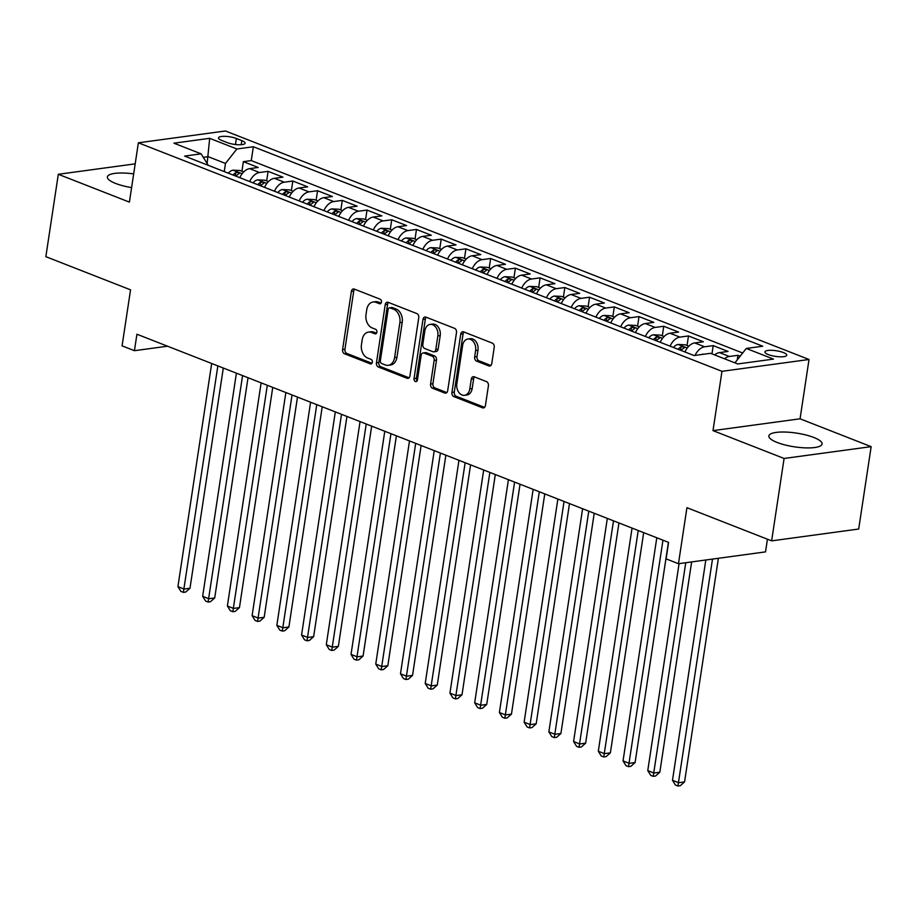 <?xml version="1.0" encoding="UTF-8"?>
<svg xmlns="http://www.w3.org/2000/svg" width="917" height="917" viewBox="0 0 917 917"><rect width="100%" height="100%" fill="white"/><g stroke="black" fill="none" stroke-linecap="round" stroke-linejoin="round"><path stroke-width="1.38" d="M381.449 302.106A2.373 1.719 -97.7 0 0 380.097 299.183L354.306 289.084A3.381 2.453 -97.7 0 0 353.354 288.958A3.381 2.453 -97.7 0 0 351.383 291.365L342.58 349.583A3.381 2.453 -97.7 0 0 344.517 353.779L370.308 363.877A2.373 1.719 -97.7 0 0 370.972 363.957A2.373 1.719 -97.7 0 0 372.348 362.272A2.373 1.719 -97.7 0 0 370.995 359.338L367.66 358.031A10.832 7.863 -97.7 0 1 361.458 344.643L362.192 339.794A10.832 7.863 -97.7 0 1 368.496 332.092A10.832 7.863 -97.7 0 1 371.523 332.481L374.858 333.788A2.373 1.719 -97.7 0 0 375.523 333.868A2.373 1.719 -97.7 0 0 376.898 332.195A2.373 1.719 -97.7 0 0 375.546 329.26L372.21 327.954A10.832 7.863 -97.7 0 1 366.009 314.565L366.743 309.705A10.832 7.863 -97.7 0 1 373.047 302.014A10.832 7.863 -97.7 0 1 376.073 302.404L379.409 303.71A2.373 1.719 -97.7 0 0 380.074 303.791A2.373 1.719 -97.7 0 0 381.449 302.106M813.826 437.478A26.902 6.935 8.6 0 0 785.456 432.056A26.902 6.935 8.6 0 0 768.87 435.942A26.902 6.935 8.6 0 0 777.123 442.464A26.902 6.935 8.6 0 0 805.493 447.874A26.902 6.935 8.6 0 0 822.079 443.988A26.902 6.935 8.6 0 0 813.826 437.478M133.676 173.898A26.902 6.935 8.6 0 0 107.381 176.935A26.902 6.935 8.6 0 0 115.634 183.446A26.902 6.935 8.6 0 0 131.601 187.607M783.359 352.541A11.038 2.843 8.6 0 0 771.724 350.317A11.038 2.843 8.6 0 0 764.916 351.91A11.038 2.843 8.6 0 0 768.297 354.581A11.038 2.843 8.6 0 0 779.943 356.805A11.038 2.843 8.6 0 0 786.752 355.211A11.038 2.843 8.6 0 0 783.359 352.541M488.841 365.917A3.381 2.453 -97.7 0 0 489.793 366.032A3.381 2.453 -97.7 0 0 491.764 363.625L494.229 347.291A3.381 2.453 -97.7 0 0 492.291 343.107L463.658 331.897A3.381 2.453 -97.7 0 0 462.707 331.771A3.381 2.453 -97.7 0 0 460.735 334.178L451.932 392.407A3.381 2.453 -97.7 0 0 453.869 396.591L482.514 407.801A3.381 2.453 -97.7 0 0 483.454 407.927A3.381 2.453 -97.7 0 0 485.425 405.52L488.406 385.793A3.381 2.453 -97.7 0 0 486.468 381.598L474.215 376.807A3.381 2.453 -97.7 0 0 473.275 376.681A3.381 2.453 -97.7 0 0 471.304 379.088L469.813 388.877A9.055 6.568 -97.7 0 1 464.541 395.307A9.055 6.568 -97.7 0 1 456.838 383.787L462.627 345.457A9.055 6.568 -97.7 0 1 467.899 339.026A9.055 6.568 -97.7 0 1 475.614 350.546L474.651 356.931A3.381 2.453 -97.7 0 0 476.588 361.115L488.841 365.917L490.664 365.665M135.189 163.845L58.31 174.287L45.85 256.668L130.546 289.829L122.076 345.858L134.432 350.695L136.931 334.224L668.596 542.394L666.097 558.877L678.465 563.714L765.523 551.885L767.437 539.207M784.092 458.466L871.15 446.648L800.06 418.805L713.002 430.623L784.092 458.466L771.633 540.858L686.936 507.686L678.465 563.714M713.002 430.623L721.966 371.316L138.375 142.8L225.433 130.982L809.023 359.487L721.966 371.316M58.31 174.287L129.4 202.118L138.375 142.8M418.748 317.74A3.381 2.453 -97.7 0 0 416.811 313.557L388.166 302.335A3.381 2.453 -97.7 0 0 387.215 302.22A3.381 2.453 -97.7 0 0 385.243 304.627L376.44 362.845A3.381 2.453 -97.7 0 0 378.377 367.029L407.022 378.251A3.381 2.453 -97.7 0 0 407.962 378.366A3.381 2.453 -97.7 0 0 409.933 375.959L418.748 317.74M425.912 317.122L454.545 328.332A3.381 2.453 -97.7 0 1 456.494 332.516L447.679 390.745A3.381 2.453 -97.7 0 1 445.708 393.141A3.381 2.453 -97.7 0 1 444.768 393.026L432.515 388.223A3.381 2.453 -97.7 0 1 430.566 384.04L434.142 360.427A3.381 2.453 -97.7 0 0 432.205 356.243L424.078 353.056A3.381 2.453 -97.7 0 0 423.127 352.942A3.381 2.453 -97.7 0 0 421.155 355.337L417.441 379.925A2.373 1.719 -97.7 0 1 416.054 381.61A2.373 1.719 -97.7 0 1 414.037 378.595L422.989 319.403A3.381 2.453 -97.7 0 1 424.961 316.995A3.381 2.453 -97.7 0 1 425.912 317.122M871.15 446.648L858.69 529.029L771.633 540.858M740.179 356.186L737.944 355.315L737.245 359.9M724.51 358.776A13.801 8.803 -68.6 0 1 729.359 356.472L719.467 352.609L728.052 351.44L713.22 345.629L711.97 353.87M695.017 355.406A13.801 8.803 -68.6 0 1 704.623 346.798L694.742 342.924L703.328 341.754L688.484 335.943L687.039 345.526M670.098 346.156A13.801 8.803 -68.6 0 1 679.898 337.112L670.006 333.238L678.591 332.069L663.759 326.269L662.315 335.84M645.362 336.482A13.801 8.803 -68.6 0 1 655.174 327.426L645.281 323.552L653.867 322.394L639.034 316.583L637.579 326.154M620.637 326.796A13.801 8.803 -68.6 0 1 630.438 317.752L620.557 313.878L629.142 312.708L614.298 306.897L612.854 316.48M595.912 317.11A13.801 8.803 -68.6 0 1 605.713 308.066L595.821 304.192L604.406 303.023L589.574 297.211L588.129 306.794M571.176 307.424A13.801 8.803 -68.6 0 1 580.988 298.38L571.096 294.506L579.682 293.348L564.849 287.537L563.393 297.108M546.452 297.75A13.801 8.803 -68.6 0 1 556.252 288.695L546.36 284.832L554.957 283.662L540.113 277.851L538.669 287.434M521.727 288.064A13.801 8.803 -68.6 0 1 531.528 279.02L521.635 275.146L530.221 273.977L515.388 268.165L513.944 277.748M496.991 278.378A13.801 8.803 -68.6 0 1 506.803 269.334L496.911 265.46L505.496 264.291L490.664 258.491L489.208 268.062M472.266 268.704A13.801 8.803 -68.6 0 1 482.067 259.649L472.175 255.774L480.772 254.617L465.928 248.805L464.483 258.376M447.53 259.018A13.801 8.803 -68.6 0 1 457.342 249.974L447.45 246.1L456.036 244.931L441.203 239.119L439.759 248.702M422.806 249.332A13.801 8.803 -68.6 0 1 432.618 240.288L422.726 236.414L431.311 235.245L416.478 229.433L415.023 239.016M398.081 239.646A13.801 8.803 -68.6 0 1 407.882 230.603L397.989 226.728L406.586 225.559L391.742 219.759L390.298 229.33M373.345 229.972A13.801 8.803 -68.6 0 1 383.157 220.917L373.265 217.054L381.85 215.885L367.018 210.073L365.574 219.656M348.62 220.286A13.801 8.803 -68.6 0 1 358.432 211.242L348.54 207.368L357.126 206.199L342.293 200.387L340.837 209.97M323.896 210.601A13.801 8.803 -68.6 0 1 333.696 201.557L323.804 197.682L332.401 196.513L317.557 190.713L316.113 200.284M299.16 200.926A13.801 8.803 -68.6 0 1 308.972 191.871L299.08 187.996L307.665 186.839L292.832 181.027L291.388 190.598M274.435 191.24A13.801 8.803 -68.6 0 1 284.247 182.196L274.355 178.322L282.94 177.153L268.108 171.341L259.511 172.511A13.801 8.803 111.4 0 0 249.711 181.555M266.652 180.924L268.108 171.341M221.788 140.473L227.233 142.605A10.695 2.762 8.6 0 0 238.5 144.748A10.695 2.762 8.6 0 0 245.103 143.212A10.695 2.762 8.6 0 0 241.824 140.622L236.38 138.49A10.695 2.762 8.6 0 0 225.101 136.335A10.695 2.762 8.6 0 0 218.51 137.882A10.695 2.762 8.6 0 0 221.788 140.473M734.918 362.857L746.289 348.449L762.761 346.213L253.356 146.743L236.884 148.99L225.479 163.444L224.241 171.582M746.289 348.449L773.489 359.097L737.726 363.957L710.526 353.309L694.054 355.544L184.649 156.085L201.11 153.838L173.909 143.19L209.684 138.329L236.884 148.99M742.69 353.011L251.258 160.59L243.372 161.656L258.216 167.467L249.619 168.636A13.801 8.803 111.4 0 0 239.818 177.68M284.247 182.196L292.832 181.027M308.972 191.871L317.557 190.713M333.696 201.557L342.293 200.387M358.432 211.242L367.018 210.073M383.157 220.917L391.742 219.759M407.882 230.603L416.478 229.433M432.618 240.288L441.203 239.119M457.342 249.974L465.928 248.805M482.067 259.649L490.664 258.491M506.803 269.334L515.388 268.165M531.528 279.02L540.113 277.851M556.252 288.695L564.849 287.537M580.988 298.38L589.574 297.211M605.713 308.066L614.298 306.897M630.438 317.752L639.034 316.583M655.174 327.426L663.759 326.269M679.898 337.112L688.484 335.943M704.623 346.798L713.22 345.629M729.359 356.472L737.944 355.315M225.479 163.444L208.159 156.669L203.287 157.334M207.127 163.501L209.684 138.329M800.06 418.805L809.023 359.487M134.432 350.695L167.536 346.202M241.928 171.238L243.372 161.656M251.258 160.59L253.356 146.743M208.274 165.335L201.11 153.838M274.355 178.322A13.801 8.803 111.4 0 0 264.543 187.366M299.08 187.996A13.801 8.803 111.4 0 0 289.279 197.052M323.804 197.682A13.801 8.803 111.4 0 0 314.004 206.726M348.54 207.368A13.801 8.803 111.4 0 0 338.728 216.412M373.265 217.054A13.801 8.803 111.4 0 0 363.464 226.098M397.989 226.728A13.801 8.803 111.4 0 0 388.189 235.772M422.726 236.414A13.801 8.803 111.4 0 0 412.914 245.458M447.45 246.1A13.801 8.803 111.4 0 0 437.65 255.144M472.175 255.774A13.801 8.803 111.4 0 0 462.374 264.83M496.911 265.46A13.801 8.803 111.4 0 0 487.099 274.504M521.635 275.146A13.801 8.803 111.4 0 0 511.835 284.19M546.36 284.832A13.801 8.803 111.4 0 0 536.56 293.876M571.096 294.506A13.801 8.803 111.4 0 0 561.284 303.561M595.821 304.192A13.801 8.803 111.4 0 0 586.02 313.236M620.557 313.878A13.801 8.803 111.4 0 0 610.745 322.922M645.281 323.552A13.801 8.803 111.4 0 0 635.47 332.607M670.006 333.238A13.801 8.803 111.4 0 0 660.206 342.282M694.742 342.924A13.801 8.803 111.4 0 0 684.93 351.968M719.467 352.609A13.801 8.803 111.4 0 0 714.618 354.902M381.071 303.114L378.423 302.083A10.832 7.863 -97.7 0 0 375.397 301.693L373.047 302.014M368.496 332.092L370.846 331.782A10.832 7.863 -97.7 0 1 373.872 332.16L376.52 333.203M354.615 289.199A3.381 2.453 -97.7 0 0 353.744 291.044L344.93 349.274A3.381 2.453 -97.7 0 0 346.878 353.458L371.981 363.281M388.476 302.461A3.381 2.453 -97.7 0 0 387.604 304.306L378.801 362.524A3.381 2.453 -97.7 0 0 380.738 366.708L409.074 377.804M390.149 307.917A2.373 1.719 -97.7 0 0 389.484 307.825A2.373 1.719 -97.7 0 0 388.109 309.51L380.383 360.622A2.373 1.719 -97.7 0 0 381.736 363.545L385.255 364.932A10.832 7.863 -97.7 0 0 388.281 365.31A10.832 7.863 -97.7 0 0 394.585 357.619L399.869 322.681A10.832 7.863 -97.7 0 0 393.668 309.293L390.149 307.917L392.499 307.596A2.373 1.719 -97.7 0 0 391.846 307.504L389.484 307.825M388.281 365.31L390.631 364.989A10.832 7.863 -97.7 0 0 396.946 357.298L394.585 357.619M392.499 307.596L396.018 308.972A10.832 7.863 -97.7 0 1 402.219 322.36L396.946 357.298M446.808 392.591L434.864 387.902L432.515 388.223M423.127 352.942L425.477 352.621A3.381 2.453 -97.7 0 1 426.428 352.736L434.555 355.922A3.381 2.453 -97.7 0 1 436.492 360.106L432.927 383.719A3.381 2.453 -97.7 0 0 434.864 387.902M426.21 317.236A3.381 2.453 -97.7 0 0 425.35 319.082L416.398 378.274A2.373 1.719 -97.7 0 0 417.143 380.796M437.845 335.92A9.055 6.568 -97.7 0 0 430.13 324.412A9.055 6.568 -97.7 0 0 424.858 330.842L422.817 344.345A3.381 2.453 -97.7 0 0 424.754 348.529L432.893 351.715A3.381 2.453 -97.7 0 0 433.833 351.83A3.381 2.453 -97.7 0 0 435.804 349.434L437.845 335.92L440.206 335.611A9.055 6.568 -97.7 0 0 432.492 324.091L430.13 324.412M433.833 351.83L436.183 351.509A3.381 2.453 -97.7 0 0 438.154 349.113L435.804 349.434M440.206 335.611L438.154 349.113M467.899 339.026L470.261 338.705A9.055 6.568 -97.7 0 1 477.975 350.225L477 356.61A3.381 2.453 -97.7 0 0 478.938 360.794L490.893 365.47M464.541 395.307L466.902 394.986A9.055 6.568 -97.7 0 0 472.175 388.556L469.813 388.877M474.525 376.921A3.381 2.453 -97.7 0 0 473.653 378.767L472.175 388.556M463.956 332.011A3.381 2.453 -97.7 0 0 463.085 333.857L454.282 392.086A3.381 2.453 -97.7 0 0 456.219 396.27L484.554 407.366M243.693 171.926L240.082 170.516L232.907 170.195A9.147 5.834 111.4 0 0 228.344 173.187M211.678 363.487L177.921 586.628L184.111 589.058L189.991 588.256L223.301 368.038M236.013 176.19A9.147 5.834 -68.6 0 1 238.752 173.84C239.658 172.66 238.661 172.281 235.784 172.671A9.147 5.834 111.4 0 0 233.044 175.032M238.752 173.84L239.36 173.256M189.991 588.256L185.727 592.05L183.366 592.371L217.856 365.906M183.366 592.371L180.901 591.408L177.921 586.628M268.417 181.612L264.818 180.202L257.631 179.87A9.147 5.834 111.4 0 0 253.069 182.873M236.403 373.173L202.657 596.314L208.835 598.732L214.716 597.941L248.026 377.724M260.737 185.876A9.147 5.834 -68.6 0 1 263.477 183.515C264.383 182.345 263.397 181.956 260.508 182.357A9.147 5.834 111.4 0 0 257.769 184.707M263.477 183.515L264.085 182.941M214.716 597.941L210.451 601.735L208.102 602.056L242.581 375.592M208.102 602.056L205.626 601.082L202.657 596.314M293.142 191.298L289.543 189.888L282.367 189.555A9.147 5.834 111.4 0 0 277.794 192.559M261.127 382.848L227.382 605.999L233.56 608.418L239.452 607.616L272.75 387.398M285.462 195.562A9.147 5.834 -68.6 0 1 288.202 193.2C289.107 192.031 288.121 191.642 285.233 192.043A9.147 5.834 111.4 0 0 282.493 194.393M288.202 193.2L288.809 192.627M239.452 607.616L235.176 611.421L232.826 611.731L267.317 385.278M232.826 611.731L230.35 610.768L227.382 605.999M317.878 200.972L314.267 199.562L307.092 199.241A9.147 5.834 111.4 0 0 302.53 202.233M285.863 392.533L252.106 615.674L258.296 618.104L264.176 617.301L297.486 397.084M310.198 205.236A9.147 5.834 -68.6 0 1 312.938 202.886C313.843 201.717 312.846 201.327 309.969 201.729A9.147 5.834 111.4 0 0 307.229 204.078M312.938 202.886L313.545 202.313M264.176 617.301L259.912 621.096L257.551 621.417L292.042 394.952M257.551 621.417L255.086 620.454L252.106 615.674M342.603 210.658L339.003 209.248L331.828 208.916A9.147 5.834 111.4 0 0 327.254 211.919M310.588 402.219L276.842 625.36L283.021 627.778L288.901 626.987L322.211 406.77M334.923 214.922A9.147 5.834 -68.6 0 1 337.662 212.572C338.568 211.391 337.582 211.013 334.694 211.403A9.147 5.834 111.4 0 0 331.954 213.764M337.662 212.572L338.27 211.987M288.901 626.987L284.637 630.781L282.287 631.102L316.766 404.638M282.287 631.102L279.811 630.128L276.842 625.36M367.327 220.344L363.728 218.934L356.553 218.601A9.147 5.834 111.4 0 0 351.99 221.605M335.313 411.893L301.567 635.045L307.745 637.464L313.637 636.662L346.935 416.444M359.647 224.608A9.147 5.834 -68.6 0 1 362.387 222.246C363.292 221.077 362.307 220.688 359.418 221.089A9.147 5.834 111.4 0 0 356.679 223.439M362.387 222.246L362.994 221.673M313.637 636.662L309.361 640.467L307.012 640.788L341.502 414.324M307.012 640.788L304.536 639.814L301.567 635.045M392.063 230.018L388.453 228.608L381.277 228.287A9.147 5.834 111.4 0 0 376.715 231.29M360.049 421.579L326.292 644.731L332.481 647.15L338.362 646.347L371.672 426.13M384.383 234.282A9.147 5.834 -68.6 0 1 387.123 231.932C388.029 230.763 387.031 230.373 384.154 230.775A9.147 5.834 111.4 0 0 381.415 233.124M387.123 231.932L387.731 231.359M338.362 646.347L334.097 650.142L331.736 650.462L366.227 423.998M331.736 650.462L329.272 649.5L326.292 644.731M416.788 239.704L413.189 238.294L406.013 237.973A9.147 5.834 111.4 0 0 401.44 240.965M384.773 431.265L351.028 654.406L357.206 656.836L363.086 656.033L396.396 435.816M409.108 243.968A9.147 5.834 -68.6 0 1 411.848 241.618C412.753 240.437 411.767 240.059 408.879 240.449A9.147 5.834 111.4 0 0 406.139 242.81M411.848 241.618L412.455 241.033M363.086 656.033L358.822 659.827L356.472 660.148L390.951 433.684M356.472 660.148L353.996 659.185L351.028 654.406M441.513 249.39L437.913 247.98L430.738 247.647A9.147 5.834 111.4 0 0 426.176 250.65M409.498 440.951L375.752 664.091L381.93 666.51L387.822 665.719L421.121 445.502M433.833 253.654A9.147 5.834 -68.6 0 1 436.572 251.292C437.478 250.123 436.492 249.733 433.603 250.135A9.147 5.834 111.4 0 0 430.864 252.484M436.572 251.292L437.18 250.719M387.822 665.719L383.547 669.513L381.197 669.834L415.688 443.37M381.197 669.834L378.721 668.86L375.752 664.091M466.249 259.075L462.649 257.666L455.462 257.333A9.147 5.834 111.4 0 0 450.9 260.336M434.234 450.625L400.488 673.777L406.667 676.196L412.547 675.393L445.857 455.176M458.569 263.339A9.147 5.834 -68.6 0 1 461.308 260.978C462.214 259.809 461.217 259.419 458.34 259.82A9.147 5.834 111.4 0 0 455.6 262.17M461.308 260.978L461.916 260.405M412.547 675.393L408.283 679.199L405.922 679.508L440.412 453.055M405.922 679.508L403.457 678.546L400.488 673.777M490.973 268.75L487.374 267.34L480.199 267.019A9.147 5.834 111.4 0 0 475.625 270.011M458.958 460.311L425.213 683.463L431.391 685.882L437.271 685.079L470.581 464.862M483.293 273.014A9.147 5.834 -68.6 0 1 486.033 270.664C486.938 269.495 485.953 269.105 483.064 269.506A9.147 5.834 111.4 0 0 480.325 271.856M486.033 270.664L486.64 270.091M437.271 685.079L433.007 688.873L430.658 689.194L465.137 462.73M430.658 689.194L428.182 688.231L425.213 683.463M515.698 278.436L512.099 277.026L504.923 276.693A9.147 5.834 111.4 0 0 500.361 279.696M483.683 469.997L449.938 693.137L456.127 695.556L462.008 694.765L495.306 474.548M508.018 282.7A9.147 5.834 -68.6 0 1 510.758 280.35C511.663 279.169 510.677 278.791 507.789 279.181A9.147 5.834 111.4 0 0 505.049 281.542M510.758 280.35L511.365 279.765M462.008 694.765L457.732 698.559L455.382 698.88L489.873 472.415M455.382 698.88L452.906 697.906L449.938 693.137M540.434 288.121L536.835 286.712L529.648 286.379A9.147 5.834 111.4 0 0 525.086 289.382M508.419 479.671L474.674 702.823L480.852 705.242L486.732 704.439L520.042 484.222M532.754 292.385A9.147 5.834 -68.6 0 1 535.494 290.024C536.399 288.855 535.413 288.465 532.525 288.866A9.147 5.834 111.4 0 0 529.785 291.216M535.494 290.024L536.101 289.451M486.732 704.439L482.468 708.245L480.107 708.566L514.597 482.101M480.107 708.566L477.642 707.592L474.674 702.823M565.159 297.796L561.559 296.386L554.384 296.065A9.147 5.834 111.4 0 0 549.81 299.068M533.144 489.357L499.398 712.509L505.576 714.928L511.457 714.125L544.767 493.908M557.479 302.06A9.147 5.834 -68.6 0 1 560.218 299.71C561.124 298.541 560.138 298.151 557.249 298.552A9.147 5.834 111.4 0 0 554.51 300.902M560.218 299.71L560.826 299.137M511.457 714.125L507.193 717.919L504.843 718.24L539.322 491.776M504.843 718.24L502.367 717.277L499.398 712.509M589.883 307.482L586.284 306.072L579.108 305.751A9.147 5.834 111.4 0 0 574.546 308.742M557.868 499.043L524.123 722.183L530.313 724.613L536.193 723.811L569.491 503.593M582.203 311.746A9.147 5.834 -68.6 0 1 584.943 309.396C585.848 308.215 584.863 307.837 581.974 308.227A9.147 5.834 111.4 0 0 579.235 310.588M584.943 309.396L585.55 308.811M536.193 723.811L531.917 727.605L529.567 727.926L564.058 501.461M529.567 727.926L527.092 726.963L524.123 722.183M614.619 317.167L611.02 315.757L603.833 315.425A9.147 5.834 111.4 0 0 599.271 318.428M582.604 508.729L548.859 731.869L555.037 734.288L560.917 733.497L594.227 513.279M606.939 321.431A9.147 5.834 -68.6 0 1 609.679 319.082C610.584 317.901 609.599 317.511 606.71 317.912A9.147 5.834 111.4 0 0 603.971 320.262M609.679 319.082L610.286 318.497M560.917 733.497L556.653 737.291L554.292 737.612L588.783 511.147M554.292 737.612L551.828 736.638L548.859 731.869M639.344 326.853L635.745 325.443L628.569 325.111A9.147 5.834 111.4 0 0 623.996 328.114M607.329 518.403L573.583 741.555L579.762 743.974L585.642 743.171L618.952 522.954M631.664 331.117A9.147 5.834 -68.6 0 1 634.404 328.756C635.309 327.587 634.323 327.197 631.435 327.598A9.147 5.834 111.4 0 0 628.695 329.948M634.404 328.756L635.011 328.183M585.642 743.171L581.378 746.977L579.028 747.286L613.507 520.833M579.028 747.286L576.552 746.323L573.583 741.555M664.068 336.528L660.469 335.118L653.294 334.797A9.147 5.834 111.4 0 0 648.732 337.788M632.054 528.089L598.308 751.241L604.498 753.659L610.378 752.857L643.677 532.639M656.389 340.792A9.147 5.834 -68.6 0 1 659.128 338.442C660.034 337.273 659.048 336.883 656.159 337.284A9.147 5.834 111.4 0 0 653.42 339.634M659.128 338.442L659.747 337.869M610.378 752.857L606.103 756.651L603.753 756.972L638.243 530.507M603.753 756.972L601.277 756.009L598.308 751.241M688.805 346.213L685.205 344.803L678.018 344.471A9.147 5.834 111.4 0 0 673.456 347.474M656.79 537.775L623.044 760.915L629.222 763.334L635.103 762.543L668.413 542.325M681.125 350.477A9.147 5.834 -68.6 0 1 683.864 348.128C684.77 346.947 683.784 346.569 680.895 346.958A9.147 5.834 111.4 0 0 678.156 349.32M683.864 348.128L684.472 347.543M635.103 762.543L630.839 766.337L628.489 766.658L662.968 540.193M628.489 766.658L626.013 765.684L623.044 760.915M703.855 354.203L702.754 354.157A9.147 5.834 111.4 0 0 701.494 354.535M679.073 563.634L647.769 770.601L653.947 773.02L659.827 772.217L691.636 561.926M659.827 772.217L655.563 776.023L653.213 776.344L685.756 562.729M653.213 776.344L650.738 775.369L647.769 770.601M705.815 560L672.493 780.287L678.683 782.705L684.563 781.903L718.378 558.293M684.563 781.903L680.288 785.697L677.938 786.018L712.498 559.095M677.938 786.018L675.462 785.055L672.493 780.287M259.511 172.511L249.619 168.636M235.463 144.519L236.38 138.49M241.205 144.714L241.824 140.622M378.423 302.083L376.073 302.404M376.13 333.616L374.858 333.788M373.872 332.16L371.523 332.481M371.591 363.694L370.308 363.877M346.878 353.458L344.517 353.779M344.93 349.274L342.58 349.583M353.744 291.044L351.383 291.365M380.681 303.527L379.409 303.71M408.844 377.999L407.022 378.251M380.738 366.708L378.377 367.029M378.801 362.524L376.44 362.845M387.604 304.306L385.243 304.627M402.219 322.36L399.869 322.681M396.018 308.972L393.668 309.293M446.59 392.774L444.768 393.026M432.927 383.719L430.566 384.04M436.492 360.106L434.142 360.427M434.555 355.922L432.205 356.243M426.428 352.736L424.078 353.056M416.398 378.274L414.037 378.595M425.35 319.082L422.989 319.403M478.938 360.794L476.588 361.115M477 356.61L474.651 356.931M477.975 350.225L475.614 350.546M473.653 378.767L471.304 379.088M484.336 407.561L482.514 407.801M456.219 396.27L453.869 396.591M454.282 392.086L451.932 392.407M463.085 333.857L460.735 334.178M242.122 173.737L233.09 170.195M235.291 175.915L235.784 172.671M266.858 183.423L257.815 179.881M260.015 185.589L260.508 182.357M291.583 193.097L282.551 189.567M284.751 195.275L285.233 192.043M316.308 202.783L307.275 199.241M309.476 204.961L309.969 201.729M341.044 212.469L332 208.927M334.201 214.635L334.694 211.403M365.768 222.143L356.736 218.613M358.937 224.321L359.418 221.089M390.493 231.829L381.461 228.287M383.661 234.007L384.154 230.775M415.229 241.515L406.185 237.973M408.386 243.693L408.879 240.449M439.954 251.201L430.921 247.659M433.122 253.367L433.603 250.135M464.678 260.875L455.646 257.345M457.847 263.053L458.34 259.82M489.414 270.561L480.37 267.019M482.571 272.739L483.064 269.506M514.139 280.247L505.107 276.705M507.307 282.425L507.789 279.181M538.864 289.932L529.831 286.391M532.032 292.099L532.525 288.866M563.6 299.607L554.556 296.065M556.757 301.785L557.249 298.552M588.324 309.293L579.292 305.751M581.493 311.471L581.974 308.227M613.049 318.978L604.016 315.437M606.217 321.145L606.71 317.912M637.785 328.653L628.741 325.122M630.942 330.831L631.435 327.598M662.51 338.339L653.477 334.797M655.678 340.516L656.159 337.284M687.234 348.024L678.202 344.483M680.403 350.202L680.895 346.958"/></g></svg>
